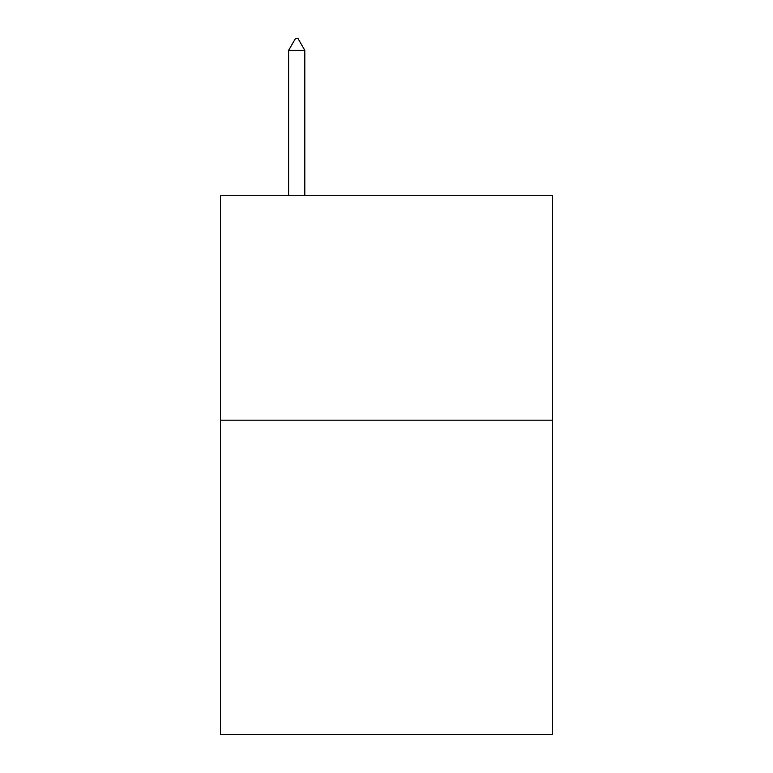 <?xml version="1.0" encoding="UTF-8"?>
<svg xmlns="http://www.w3.org/2000/svg" width="773" height="773" viewBox="0 0 773 773"><rect width="100%" height="100%" fill="white"/><g stroke="black" fill="none" stroke-linecap="round" stroke-linejoin="round"><path stroke-width="1.16" d="M552.569 420.164L552.569 734.35L220.431 734.35L220.431 195.743L552.569 195.743L552.569 420.164L220.431 420.164M304.813 50.322L298.078 38.65L295.383 38.65L288.658 50.322L304.813 50.322L304.813 195.743M288.658 50.322L288.658 195.743"/></g></svg>
